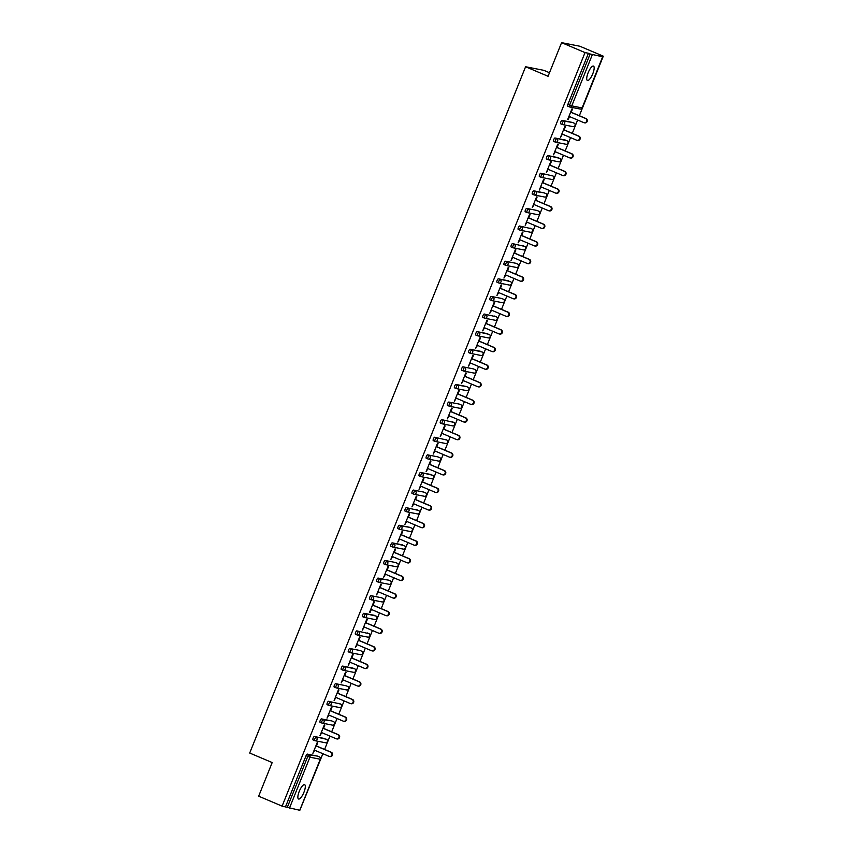 <?xml version="1.0" encoding="UTF-8"?>
<svg xmlns="http://www.w3.org/2000/svg" width="853" height="853" viewBox="0 0 853 853"><rect width="100%" height="100%" fill="white"/><g stroke="black" fill="none" stroke-linecap="round" stroke-linejoin="round"><path stroke-width="1.28" d="M303.924 792.298A7.794 2.335 113 0 0 304.628 784.664A7.794 2.335 113 0 0 299.243 791.381A7.794 2.335 113 0 0 298.539 799.016A7.794 2.335 113 0 0 303.924 792.298M592.782 73.742A7.794 2.335 113 0 0 593.485 66.108A7.794 2.335 113 0 0 588.101 72.825A7.794 2.335 113 0 0 587.397 80.459A7.794 2.335 113 0 0 592.782 73.742M549.492 72.729L543.862 70.341L525.597 66.747L249.705 753.039L272.182 762.561L258.662 796.19L282.098 806.128L585.019 52.587L561.583 42.65L579.859 46.243L603.295 56.181L599.872 55.509L602.73 56.81L582.119 107.862M300.085 809.668L322.882 753.721M324.598 749.435L329.962 736.118M331.678 731.831L337.031 718.514M338.758 714.228L344.111 700.91M345.828 696.634L351.191 683.306M352.907 679.031L358.26 665.703M359.987 661.427L365.34 648.099M367.057 643.823L372.42 630.495M374.136 626.219L379.489 612.902M381.216 608.615L386.569 595.298M388.286 591.012L393.649 577.694M395.365 573.408L400.718 560.09M402.445 555.804L407.798 542.487M409.515 538.2L414.878 524.883M416.595 520.597L421.947 507.279M423.674 502.993L429.027 489.675M430.744 485.4L436.107 472.072M437.824 467.796L443.176 454.468M444.903 450.192L450.256 436.864M451.973 432.588L457.336 419.26M459.053 414.984L464.405 401.667M466.133 397.381L471.485 384.063M473.202 379.777L478.565 366.459M480.282 362.173L485.634 348.856M487.362 344.569L492.714 331.252M494.431 326.966L499.794 313.648M501.511 309.362L506.863 296.044M508.591 291.758L513.943 278.441M515.66 274.165L521.023 260.837M522.74 256.561L528.092 243.233M529.82 238.957L535.172 225.629M536.889 221.353L542.252 208.025M543.969 203.75L549.321 190.422M551.049 186.146L556.401 172.828M558.118 168.542L563.481 155.225M565.198 150.938L570.55 137.621M572.278 133.335L577.63 120.017M579.347 115.731L603.295 56.181M569.399 106.881L567.757 106.177A1.823 0.544 -67 0 1 567.725 106.167A1.823 0.544 -67 0 1 567.885 104.375L569.601 105.1L590.148 53.984L602.73 56.81M567.885 104.375L588.431 53.259L585.019 52.587M590.148 53.984L588.431 53.259M299.744 810.286L282.098 806.128M525.597 66.747L548.063 76.28L561.583 42.65M567.682 119.505L568.183 119.719L567.64 119.612L571.947 108.885L572.502 108.992L571.179 112.265M568.183 119.719L569.463 116.552M285.51 806.799L306.067 755.683A1.823 0.544 -67 0 1 307.293 754.095L317.636 756.131A1.823 0.544 -67 0 1 317.668 756.142A1.823 0.544 -67 0 1 317.7 756.163M314.661 740.585L313.008 739.882A1.823 0.544 -67 0 1 312.976 739.871A1.823 0.544 -67 0 1 313.136 738.08A1.823 0.544 -67 0 1 314.373 736.502L324.705 738.527A1.823 0.544 -67 0 1 324.748 738.538A1.823 0.544 -67 0 1 324.769 738.559M321.442 718.898L323.159 719.623A1.823 0.544 -67 0 0 321.933 721.201A1.823 0.544 113 0 0 321.762 722.992L320.088 722.278A1.823 0.544 -67 0 1 320.046 722.267A1.823 0.544 -67 0 1 320.216 720.476A1.823 0.544 -67 0 1 321.442 718.898L331.785 720.924A1.823 0.544 -67 0 1 331.817 720.934A1.823 0.544 -67 0 1 331.849 720.956M338.865 703.32A1.823 0.544 -67 0 1 338.897 703.33A1.823 0.544 -67 0 1 338.929 703.352L340.603 704.066A1.823 0.544 113 0 0 340.571 704.056L328.522 701.294L340.571 704.056A1.823 1.738 -78.9 0 1 341.499 706.423A1.823 1.738 101.1 0 1 339.537 707.532A1.823 1.823 0 0 0 340.603 704.066A1.823 0.544 113 0 1 340.646 704.088M327.125 704.663L328.842 705.388A1.823 1.823 0 0 0 329.205 705.506A1.823 1.738 101.1 0 0 331.156 704.386A1.823 1.738 -78.9 0 0 330.228 702.019A1.823 0.544 -67 0 0 329.002 703.597A1.823 0.544 113 0 0 328.842 705.388L327.157 704.674A1.823 0.544 -67 0 1 327.125 704.663A1.823 0.544 -67 0 1 327.296 702.872A1.823 0.544 -67 0 1 328.522 701.294M335.89 687.774L334.237 687.07A1.823 0.544 -67 0 1 334.205 687.06A1.823 0.544 -67 0 1 334.365 685.268A1.823 0.544 -67 0 1 335.602 683.69L345.934 685.727A1.823 0.544 -67 0 1 345.977 685.727A1.823 0.544 -67 0 1 345.998 685.748M342.959 670.17L341.317 669.466A1.823 0.544 -67 0 1 341.275 669.456A1.823 0.544 -67 0 1 341.445 667.664A1.823 0.544 -67 0 1 342.671 666.086L353.014 668.123A1.823 0.544 -67 0 1 353.046 668.134A1.823 0.544 -67 0 1 353.078 668.144M350.039 652.566L348.387 651.863A1.823 0.544 -67 0 1 348.355 651.852A1.823 0.544 -67 0 1 348.525 650.071A1.823 0.544 -67 0 1 349.751 648.483L360.094 650.519A1.823 0.544 -67 0 1 360.126 650.53A1.823 0.544 -67 0 1 360.158 650.54M367.163 632.915A1.823 0.544 -67 0 1 367.206 632.926A1.823 0.544 -67 0 1 367.227 632.937L368.912 633.651A1.823 0.544 113 0 0 368.88 633.64L356.821 630.879L368.88 633.64A1.823 1.738 -78.9 0 1 369.807 636.007A1.823 1.738 101.1 0 1 367.846 637.127A1.823 1.823 0 0 0 368.912 633.651A1.823 0.544 113 0 1 368.954 633.672M357.119 634.963L355.466 634.259A1.823 0.544 -67 0 1 355.434 634.259A1.823 0.544 -67 0 1 355.594 632.468A1.823 0.544 -67 0 1 356.821 630.879M364.188 617.359L362.546 616.666A1.823 0.544 -67 0 1 362.504 616.655A1.823 0.544 -67 0 1 362.674 614.864A1.823 0.544 -67 0 1 363.9 613.275L374.243 615.312A1.823 0.544 -67 0 1 374.275 615.322A1.823 0.544 -67 0 1 374.307 615.333M371.268 599.755L369.616 599.062A1.823 0.544 -67 0 1 369.584 599.051A1.823 0.544 -67 0 1 369.754 597.26A1.823 0.544 -67 0 1 370.98 595.671L381.323 597.708A1.823 0.544 -67 0 1 381.355 597.718A1.823 0.544 -67 0 1 381.387 597.729M378.05 578.067L379.766 578.792A1.823 0.544 -67 0 0 378.54 580.381A1.823 0.544 113 0 0 378.369 582.172L376.695 581.458A1.823 0.544 -67 0 1 376.663 581.447A1.823 0.544 -67 0 1 376.823 579.656A1.823 0.544 -67 0 1 378.05 578.067L388.392 580.104A1.823 0.544 -67 0 1 388.435 580.115A1.823 0.544 -67 0 1 388.456 580.136M385.417 564.547L383.775 563.854A1.823 0.544 -67 0 1 383.733 563.844A1.823 0.544 -67 0 1 383.903 562.052A1.823 0.544 -67 0 1 385.129 560.464L395.472 562.5A1.823 0.544 -67 0 1 395.504 562.511A1.823 0.544 -67 0 1 395.536 562.532M392.497 546.944L390.845 546.251A1.823 0.544 -67 0 1 390.813 546.24A1.823 0.544 -67 0 1 390.983 544.449A1.823 0.544 -67 0 1 392.209 542.86L402.552 544.896A1.823 0.544 -67 0 1 402.584 544.907A1.823 0.544 -67 0 1 402.616 544.928M399.279 525.256L400.995 525.992A1.823 0.544 -67 0 0 399.769 527.57A1.823 0.544 113 0 0 399.599 529.361L397.924 528.647A1.823 0.544 -67 0 1 397.893 528.636A1.823 0.544 -67 0 1 398.052 526.845A1.823 0.544 -67 0 1 399.279 525.256L409.621 527.293A1.823 0.544 -67 0 1 409.664 527.303A1.823 0.544 -67 0 1 409.685 527.325M416.701 509.689A1.823 0.544 -67 0 1 416.733 509.699A1.823 0.544 -67 0 1 416.765 509.721L418.45 510.425A1.823 0.544 113 0 0 418.418 510.414L406.359 507.663L418.418 510.414A1.823 1.738 -78.9 0 1 419.335 512.792A1.823 1.738 101.1 0 1 417.384 513.901A1.823 1.823 0 0 0 418.45 510.425A1.823 0.544 113 0 1 418.482 510.446M404.962 511.032L406.678 511.757A1.823 1.823 0 0 0 407.041 511.875A1.823 1.738 101.1 0 0 408.992 510.755A1.823 1.738 -78.9 0 0 408.075 508.388A1.823 0.544 -67 0 0 406.849 509.966A1.823 0.544 113 0 0 406.678 511.757L405.004 511.043A1.823 0.544 -67 0 1 404.962 511.032A1.823 0.544 -67 0 1 405.132 509.241A1.823 0.544 -67 0 1 406.359 507.663M413.726 494.143L412.074 493.439A1.823 0.544 -67 0 1 412.042 493.429A1.823 0.544 -67 0 1 412.212 491.637A1.823 0.544 -67 0 1 413.438 490.059L423.781 492.085A1.823 0.544 -67 0 1 423.813 492.096A1.823 0.544 -67 0 1 423.845 492.117M420.796 476.539L419.154 475.835A1.823 0.544 -67 0 1 419.122 475.825A1.823 0.544 -67 0 1 419.281 474.033A1.823 0.544 -67 0 1 420.508 472.455L430.85 474.492A1.823 0.544 -67 0 1 430.893 474.492A1.823 0.544 -67 0 1 430.914 474.513M427.875 458.935L426.233 458.232A1.823 0.544 -67 0 1 426.191 458.221A1.823 0.544 -67 0 1 426.361 456.43A1.823 0.544 -67 0 1 427.588 454.852L437.93 456.888A1.823 0.544 -67 0 1 437.962 456.899A1.823 0.544 -67 0 1 437.994 456.909M445.01 439.284A1.823 0.544 -67 0 1 445.042 439.295A1.823 0.544 -67 0 1 445.074 439.306L446.748 440.02A1.823 0.544 113 0 0 446.716 440.009L434.667 437.248L446.716 440.009A1.823 1.738 -78.9 0 1 447.644 442.376A1.823 1.738 101.1 0 1 445.682 443.496A1.823 1.823 0 0 0 446.748 440.02A1.823 0.544 113 0 1 446.791 440.041M434.955 441.332L433.303 440.628A1.823 0.544 -67 0 1 433.271 440.617A1.823 0.544 -67 0 1 433.441 438.837A1.823 0.544 -67 0 1 434.667 437.248M452.079 421.681A1.823 0.544 -67 0 1 452.122 421.691A1.823 0.544 -67 0 1 452.143 421.702L453.828 422.416A1.823 0.544 113 0 0 453.796 422.406L441.737 419.644L453.796 422.406A1.823 1.738 -78.9 0 1 454.724 424.773A1.823 1.738 101.1 0 1 452.762 425.892A1.823 1.823 0 0 0 453.828 422.416A1.823 0.544 113 0 1 453.871 422.438M442.025 423.728L440.383 423.024A1.823 0.544 -67 0 1 440.351 423.024A1.823 0.544 -67 0 1 440.511 421.233A1.823 0.544 -67 0 1 441.737 419.644M449.104 406.124L447.462 405.431A1.823 0.544 -67 0 1 447.42 405.42A1.823 0.544 -67 0 1 447.59 403.629A1.823 0.544 -67 0 1 448.817 402.04L459.159 404.077A1.823 0.544 -67 0 1 459.191 404.087A1.823 0.544 -67 0 1 459.223 404.098M455.897 384.436L457.603 385.161A1.823 0.544 -67 0 0 456.376 386.75A1.823 0.544 113 0 0 456.216 388.541L454.532 387.827A1.823 0.544 -67 0 1 454.5 387.816A1.823 0.544 -67 0 1 454.67 386.025A1.823 0.544 -67 0 1 455.897 384.436L466.239 386.473A1.823 0.544 -67 0 1 466.271 386.484A1.823 0.544 -67 0 1 466.303 386.494M463.254 370.916L461.612 370.223A1.823 0.544 -67 0 1 461.58 370.213A1.823 0.544 -67 0 1 461.74 368.421A1.823 0.544 -67 0 1 462.966 366.833L473.308 368.869A1.823 0.544 -67 0 1 473.351 368.88A1.823 0.544 -67 0 1 473.372 368.901M470.334 353.313L468.692 352.62A1.823 0.544 -67 0 1 468.649 352.609A1.823 0.544 -67 0 1 468.819 350.818A1.823 0.544 -67 0 1 470.046 349.229L480.388 351.265A1.823 0.544 -67 0 1 480.42 351.276A1.823 0.544 -67 0 1 480.452 351.297M477.413 335.709L475.761 335.016A1.823 0.544 -67 0 1 475.729 335.005A1.823 0.544 -67 0 1 475.899 333.214A1.823 0.544 -67 0 1 477.126 331.625L487.468 333.662A1.823 0.544 -67 0 1 487.5 333.672A1.823 0.544 -67 0 1 487.532 333.694M494.537 316.058A1.823 0.544 -67 0 1 494.58 316.068A1.823 0.544 -67 0 1 494.601 316.09L496.286 316.794A1.823 0.544 113 0 0 496.254 316.783L484.195 314.021L496.254 316.783A1.823 1.738 -78.9 0 1 497.182 319.161A1.823 1.738 101.1 0 1 495.22 320.27A1.823 1.823 0 0 0 496.286 316.794A1.823 0.544 113 0 1 496.318 316.815M482.809 317.401L484.515 318.126A1.823 1.823 0 0 0 484.877 318.233A1.823 1.738 101.1 0 0 486.839 317.124A1.823 1.738 -78.9 0 0 485.911 314.757A1.823 0.544 -67 0 0 484.685 316.335A1.823 0.544 113 0 0 484.515 318.126L482.841 317.412A1.823 0.544 -67 0 1 482.809 317.401A1.823 0.544 -67 0 1 482.969 315.61A1.823 0.544 -67 0 1 484.195 314.021M491.563 300.512L489.921 299.808A1.823 0.544 -67 0 1 489.878 299.798A1.823 0.544 -67 0 1 490.048 298.006A1.823 0.544 -67 0 1 491.275 296.428L501.617 298.454A1.823 0.544 -67 0 1 501.649 298.465A1.823 0.544 -67 0 1 501.681 298.486M498.642 282.908L496.99 282.204A1.823 0.544 -67 0 1 496.958 282.194A1.823 0.544 -67 0 1 497.128 280.402A1.823 0.544 -67 0 1 498.355 278.824L508.697 280.85A1.823 0.544 -67 0 1 508.729 280.861A1.823 0.544 -67 0 1 508.761 280.882M505.712 265.304L504.07 264.601A1.823 0.544 -67 0 1 504.038 264.59A1.823 0.544 -67 0 1 504.198 262.799A1.823 0.544 -67 0 1 505.424 261.221L515.766 263.257A1.823 0.544 -67 0 1 515.798 263.257A1.823 0.544 -67 0 1 515.83 263.278M522.846 245.653A1.823 0.544 -67 0 1 522.878 245.664A1.823 0.544 -67 0 1 522.91 245.675L524.595 246.389A1.823 0.544 113 0 0 524.563 246.378L512.504 243.617L524.563 246.378A1.823 1.738 -78.9 0 1 525.48 248.745A1.823 1.738 101.1 0 1 523.529 249.865A1.823 1.823 0 0 0 524.595 246.389A1.823 0.544 113 0 1 524.627 246.41M511.107 246.986L512.824 247.711A1.823 1.823 0 0 0 513.186 247.828A1.823 1.738 101.1 0 0 515.137 246.709A1.823 1.738 -78.9 0 0 514.22 244.342A1.823 0.544 -67 0 0 512.984 245.931A1.823 0.544 113 0 0 512.824 247.711L511.139 246.997A1.823 0.544 -67 0 1 511.107 246.986A1.823 0.544 -67 0 1 511.278 245.195A1.823 0.544 -67 0 1 512.504 243.617M529.926 228.05A1.823 0.544 -67 0 1 529.958 228.06A1.823 0.544 -67 0 1 529.99 228.071L531.664 228.785A1.823 0.544 113 0 0 531.632 228.775L519.584 226.013L531.632 228.775A1.823 1.738 -78.9 0 1 532.56 231.142A1.823 1.738 101.1 0 1 530.598 232.261A1.823 1.823 0 0 0 531.664 228.785A1.823 0.544 113 0 1 531.707 228.807M519.872 230.097L518.219 229.393A1.823 0.544 -67 0 1 518.187 229.382A1.823 0.544 -67 0 1 518.357 227.602A1.823 0.544 -67 0 1 519.584 226.013M526.941 212.493L525.299 211.789A1.823 0.544 -67 0 1 525.267 211.789A1.823 0.544 -67 0 1 525.427 209.998A1.823 0.544 -67 0 1 526.653 208.409L536.995 210.446A1.823 0.544 -67 0 1 537.027 210.456A1.823 0.544 -67 0 1 537.059 210.467M533.733 190.805L535.449 191.53A1.823 0.544 -67 0 0 534.213 193.119A1.823 0.544 113 0 0 534.053 194.91L532.368 194.196A1.823 0.544 -67 0 1 532.336 194.185A1.823 0.544 -67 0 1 532.507 192.394A1.823 0.544 -67 0 1 533.733 190.805L544.075 192.842A1.823 0.544 -67 0 1 544.107 192.853A1.823 0.544 -67 0 1 544.139 192.863M551.155 175.238A1.823 0.544 -67 0 1 551.187 175.249A1.823 0.544 -67 0 1 551.219 175.26L552.893 175.974A1.823 0.544 113 0 0 552.861 175.963L540.813 173.202L552.861 175.963A1.823 1.738 -78.9 0 1 553.789 178.341A1.823 1.738 101.1 0 1 551.827 179.45A1.823 1.823 0 0 0 552.893 175.974A1.823 0.544 113 0 1 552.936 175.995M541.101 177.285L539.448 176.592A1.823 0.544 -67 0 1 539.416 176.582A1.823 0.544 -67 0 1 539.586 174.79A1.823 0.544 -67 0 1 540.813 173.202M548.17 159.682L546.528 158.989A1.823 0.544 -67 0 1 546.496 158.978A1.823 0.544 -67 0 1 546.656 157.187A1.823 0.544 -67 0 1 547.882 155.598L558.225 157.634A1.823 0.544 -67 0 1 558.257 157.645A1.823 0.544 -67 0 1 558.288 157.666M555.25 142.078L553.597 141.385A1.823 0.544 -67 0 1 553.565 141.374A1.823 0.544 -67 0 1 553.736 139.583A1.823 0.544 -67 0 1 554.962 137.994L565.304 140.031A1.823 0.544 -67 0 1 565.336 140.041A1.823 0.544 -67 0 1 565.368 140.063M562.042 120.39L563.748 121.115A1.823 0.544 -67 0 0 562.522 122.704A1.823 0.544 113 0 0 562.362 124.495L560.677 123.781A1.823 0.544 -67 0 1 560.645 123.77A1.823 0.544 -67 0 1 560.816 121.979A1.823 0.544 -67 0 1 562.042 120.39L572.384 122.427A1.823 0.544 -67 0 1 572.416 122.437A1.823 0.544 -67 0 1 572.448 122.459M564.11 129.869L565.422 126.596L564.867 126.489L560.56 137.216L562.383 134.156M557.03 147.473L558.342 144.2L557.798 144.093L553.49 154.819L555.303 151.759M549.95 165.077L551.273 161.803L550.718 161.697L546.41 172.413L548.234 169.363M542.881 182.681L544.193 179.407L543.638 179.301L539.331 190.016L541.154 186.967M535.801 200.284L537.113 197.011L536.569 196.904L532.261 207.62L534.074 204.56M528.721 217.888L530.044 214.615L529.489 214.508L525.181 225.224L527.005 222.164M521.652 235.492L522.964 232.219L522.409 232.112L518.102 242.828L519.925 239.768M514.572 253.096L515.884 249.822L515.34 249.716L511.032 260.432L512.845 257.371M507.492 270.7L508.814 267.426L508.26 267.32L503.952 278.035L505.776 274.975M500.423 288.303L501.735 285.03L501.18 284.913L496.872 295.639L498.696 292.579M493.343 305.896L494.655 302.634L494.111 302.516L489.803 313.243L491.616 310.183M486.263 323.5L487.585 320.227L487.031 320.12L482.723 330.847L484.547 327.787M479.194 341.104L480.506 337.831L479.951 337.724L475.643 348.45L477.467 345.39M472.114 358.708L473.426 355.434L472.882 355.328L468.574 366.054L470.387 362.994M465.034 376.312L466.356 373.038L465.802 372.932L461.494 383.647L463.318 380.598M457.965 393.915L459.277 390.642L458.733 390.535L454.414 401.251L456.238 398.202M450.885 411.519L452.197 408.246L451.653 408.139L447.345 418.855L449.158 415.795M443.805 429.123L445.127 425.85L444.573 425.743L440.265 436.459L442.089 433.399M436.736 446.727L438.047 443.453L437.504 443.347L433.185 454.063L435.009 451.002M429.656 464.331L430.968 461.057L430.424 460.951L426.116 471.666L427.929 468.606M422.576 481.934L423.898 478.661L423.344 478.554L419.036 489.27L420.86 486.21M415.507 499.538L416.818 496.265L416.275 496.158L411.956 506.874L413.78 503.814M408.427 517.131L409.739 513.869L409.195 513.751L404.887 524.478L406.7 521.418M401.347 534.735L402.669 531.462L402.115 531.355L397.807 542.081L399.63 539.021M394.278 552.339L395.589 549.065L395.046 548.959L390.727 559.685L392.551 556.625M387.198 569.943L388.51 566.669L387.966 566.563L383.658 577.289L385.471 574.229M380.118 587.546L381.44 584.273L380.886 584.166L376.578 594.882L378.401 591.833M373.049 605.15L374.36 601.877L373.817 601.77L369.498 612.486L370.053 612.603L371.322 609.437M365.969 622.754L367.28 619.481L366.737 619.374L362.429 630.09L364.242 627.04M358.889 640.358L360.211 637.084L359.657 636.978L355.349 647.694L357.172 644.633M351.82 657.962L353.131 654.688L352.588 654.582L348.269 665.297L350.093 662.237M344.74 675.565L346.051 672.292L345.508 672.185L341.2 682.901L343.013 679.841M337.66 693.169L338.982 689.896L338.428 689.789L334.12 700.505L335.943 697.445M330.591 710.773L331.902 707.5L331.359 707.393L327.04 718.109L328.863 715.049M323.511 728.366L324.822 725.103L324.279 724.986L319.971 735.712L321.784 732.652M316.431 745.97L317.753 742.696L317.199 742.59L312.891 753.316L314.714 750.256M568.951 116.339L583.772 122.619A2.25 2.143 -78.9 0 0 586.672 121.169A2.25 2.143 -78.9 0 0 585.457 118.45L570.636 112.159M585.457 118.45L586 118.556A2.25 2.143 101.1 0 1 584.731 122.853L584.177 122.747M586 118.556L570.678 112.052M561.882 133.942L576.703 140.223A2.25 2.143 -78.9 0 0 579.592 138.762A2.25 2.143 -78.9 0 0 578.377 136.053L563.556 129.763M578.377 136.053L578.92 136.16A2.25 2.143 101.1 0 1 577.652 140.457L577.108 140.35M578.92 136.16L563.598 129.656M554.802 151.546L569.623 157.826A2.25 2.143 -78.9 0 0 572.512 156.366A2.25 2.143 -78.9 0 0 571.297 153.647L556.476 147.366M571.297 153.647L571.851 153.764A2.25 2.143 101.1 0 1 570.572 158.061L570.028 157.954M571.851 153.764L556.519 147.26M547.722 169.15L562.543 175.43A2.25 2.143 -78.9 0 0 565.443 173.969A2.25 2.143 -78.9 0 0 564.228 171.25L549.407 164.97M564.228 171.25L564.771 171.368A2.25 2.143 101.1 0 1 563.502 175.665L562.948 175.558M564.771 171.368L549.449 164.864M540.653 186.743L555.474 193.034A2.25 2.143 -78.9 0 0 558.363 191.573A2.25 2.143 -78.9 0 0 557.148 188.854L542.327 182.574M557.148 188.854L557.691 188.961A2.25 2.143 101.1 0 1 556.423 193.268L555.879 193.162M557.691 188.961L542.369 182.467M533.573 204.347L548.394 210.638A2.25 2.143 -78.9 0 0 551.283 209.177A2.25 2.143 -78.9 0 0 550.068 206.458L535.247 200.178M550.068 206.458L550.622 206.565A2.25 2.143 101.1 0 1 549.343 210.872L548.799 210.755M550.622 206.565L535.289 200.071M526.493 221.951L541.314 228.241A2.25 2.143 -78.9 0 0 544.214 226.781A2.25 2.143 -78.9 0 0 542.998 224.062L528.178 217.782M542.998 224.062L543.542 224.168A2.25 2.143 101.1 0 1 542.273 228.465L541.719 228.359M543.542 224.168L528.22 217.675M519.424 239.554L534.245 245.845A2.25 2.143 -78.9 0 0 537.134 244.384A2.25 2.143 -78.9 0 0 535.919 241.666L521.098 235.385M535.919 241.666L536.462 241.772A2.25 2.143 101.1 0 1 535.194 246.069L534.65 245.963M536.462 241.772L521.14 235.279M512.344 257.158L527.165 263.449A2.25 2.143 -78.9 0 0 530.054 261.988A2.25 2.143 -78.9 0 0 528.839 259.269L514.018 252.989M528.839 259.269L529.393 259.376A2.25 2.143 101.1 0 1 528.114 263.673L527.57 263.566M529.393 259.376L514.06 252.883M505.264 274.762L520.085 281.042A2.25 2.143 -78.9 0 0 522.985 279.592A2.25 2.143 -78.9 0 0 521.769 276.873L506.949 270.582M521.769 276.873L522.313 276.98A2.25 2.143 101.1 0 1 521.044 281.277L520.49 281.17M522.313 276.98L506.991 270.476M498.195 292.366L513.016 298.646A2.25 2.143 -78.9 0 0 515.905 297.196A2.25 2.143 -78.9 0 0 514.69 294.477L499.869 288.186M514.69 294.477L515.233 294.584A2.25 2.143 101.1 0 1 513.964 298.881L513.421 298.774M515.233 294.584L499.911 288.079M491.115 309.97L505.936 316.25A2.25 2.143 -78.9 0 0 508.825 314.8A2.25 2.143 -78.9 0 0 507.61 312.081L492.789 305.79M507.61 312.081L508.164 312.187A2.25 2.143 101.1 0 1 506.885 316.484L506.341 316.378M508.164 312.187L492.831 305.683M484.035 327.573L498.856 333.854A2.25 2.143 -78.9 0 0 501.756 332.403A2.25 2.143 -78.9 0 0 500.54 329.684L485.72 323.394M500.54 329.684L501.084 329.791A2.25 2.143 101.1 0 1 499.815 334.088L499.261 333.981M501.084 329.791L485.762 323.287M476.966 345.177L491.786 351.457A2.25 2.143 -78.9 0 0 494.676 349.997A2.25 2.143 -78.9 0 0 493.46 347.288L478.64 340.997M493.46 347.288L494.004 347.395A2.25 2.143 101.1 0 1 492.735 351.692L492.192 351.585M494.004 347.395L478.682 340.891M469.886 362.781L484.707 369.061A2.25 2.143 -78.9 0 0 487.596 367.6A2.25 2.143 -78.9 0 0 486.381 364.892L471.56 358.601M486.381 364.892L486.935 364.999A2.25 2.143 101.1 0 1 485.656 369.296L485.112 369.189M486.935 364.999L471.602 358.495M462.806 380.385L477.627 386.665A2.25 2.143 -78.9 0 0 480.527 385.204A2.25 2.143 -78.9 0 0 479.311 382.485L464.49 376.205M479.311 382.485L479.855 382.602A2.25 2.143 101.1 0 1 478.586 386.899L478.032 386.793M479.855 382.602L464.533 376.098M455.737 397.978L470.557 404.269A2.25 2.143 -78.9 0 0 473.447 402.808A2.25 2.143 -78.9 0 0 472.231 400.089L457.411 393.809M472.231 400.089L472.775 400.196A2.25 2.143 101.1 0 1 471.506 404.503L470.963 404.397M472.775 400.196L457.453 393.702M448.657 415.582L463.478 421.872A2.25 2.143 -78.9 0 0 466.367 420.412A2.25 2.143 -78.9 0 0 465.152 417.693L450.331 411.413M465.152 417.693L465.706 417.799A2.25 2.143 101.1 0 1 464.427 422.107L463.883 421.99M465.706 417.799L450.373 411.306M441.577 433.185L456.398 439.476A2.25 2.143 -78.9 0 0 459.298 438.015A2.25 2.143 -78.9 0 0 458.082 435.297L443.261 429.016M458.082 435.297L458.626 435.403A2.25 2.143 101.1 0 1 457.357 439.7L456.803 439.594M458.626 435.403L443.304 428.91M434.508 450.789L449.328 457.08A2.25 2.143 -78.9 0 0 452.218 455.619A2.25 2.143 -78.9 0 0 451.002 452.9L436.182 446.62M451.002 452.9L451.557 453.007A2.25 2.143 101.1 0 1 450.277 457.304L449.734 457.197M451.557 453.007L436.224 446.514M427.428 468.393L442.249 474.684A2.25 2.143 -78.9 0 0 445.138 473.223A2.25 2.143 -78.9 0 0 443.923 470.504L429.102 464.224M443.923 470.504L444.477 470.611A2.25 2.143 101.1 0 1 443.197 474.908L442.654 474.801M444.477 470.611L429.144 464.117M420.348 485.997L435.169 492.288A2.25 2.143 -78.9 0 0 438.069 490.827A2.25 2.143 -78.9 0 0 436.853 488.108L422.032 481.817M436.853 488.108L437.397 488.215A2.25 2.143 101.1 0 1 436.128 492.512L435.574 492.405M437.397 488.215L422.075 481.721M413.279 503.601L428.099 509.881A2.25 2.143 -78.9 0 0 430.989 508.431A2.25 2.143 -78.9 0 0 429.773 505.712L414.953 499.421M429.773 505.712L430.328 505.818A2.25 2.143 101.1 0 1 429.048 510.115L428.505 510.009M430.328 505.818L414.995 499.314M406.199 521.204L421.019 527.485A2.25 2.143 -78.9 0 0 423.909 526.034A2.25 2.143 -78.9 0 0 422.693 523.315L407.873 517.025M422.693 523.315L423.248 523.422A2.25 2.143 101.1 0 1 421.968 527.719L421.425 527.612M423.248 523.422L407.915 516.918M399.119 538.808L413.94 545.088A2.25 2.143 -78.9 0 0 416.84 543.638A2.25 2.143 -78.9 0 0 415.624 540.919L400.803 534.628M415.624 540.919L416.168 541.026A2.25 2.143 101.1 0 1 414.899 545.323L414.345 545.216M416.168 541.026L400.846 534.522M392.049 556.412L406.87 562.692A2.25 2.143 -78.9 0 0 409.76 561.231A2.25 2.143 -78.9 0 0 408.544 558.523L393.723 552.232M408.544 558.523L409.099 558.63A2.25 2.143 101.1 0 1 407.819 562.927L407.276 562.82M409.099 558.63L393.766 552.126M384.97 574.016L399.79 580.296A2.25 2.143 -78.9 0 0 402.68 578.835A2.25 2.143 -78.9 0 0 401.464 576.127L386.644 569.836M401.464 576.127L402.019 576.233A2.25 2.143 101.1 0 1 400.739 580.53L400.196 580.424M402.019 576.233L386.686 569.729M377.89 591.619L392.711 597.9A2.25 2.143 -78.9 0 0 395.611 596.439A2.25 2.143 -78.9 0 0 394.395 593.72L379.574 587.44M394.395 593.72L394.939 593.837A2.25 2.143 101.1 0 1 393.67 598.134L393.116 598.028M394.939 593.837L379.617 587.333M370.82 609.213L385.641 615.503A2.25 2.143 -78.9 0 0 388.531 614.043A2.25 2.143 -78.9 0 0 387.315 611.324L372.494 605.044M387.315 611.324L387.87 611.43A2.25 2.143 101.1 0 1 386.59 615.738L386.046 615.631M387.87 611.43L372.537 604.937M363.741 626.816L378.561 633.107A2.25 2.143 -78.9 0 0 381.451 631.646A2.25 2.143 -78.9 0 0 380.235 628.928L365.415 622.647M380.235 628.928L380.79 629.034A2.25 2.143 101.1 0 1 379.51 633.342L378.967 633.225M380.79 629.034L365.457 622.541M356.661 644.42L371.481 650.711A2.25 2.143 -78.9 0 0 374.382 649.25A2.25 2.143 -78.9 0 0 373.166 646.531L358.345 640.251M373.166 646.531L373.71 646.638A2.25 2.143 101.1 0 1 372.441 650.946L371.887 650.828M373.71 646.638L358.388 640.145M349.591 662.024L364.412 668.315A2.25 2.143 -78.9 0 0 367.302 666.854A2.25 2.143 -78.9 0 0 366.086 664.135L351.265 657.855M366.086 664.135L366.641 664.242A2.25 2.143 101.1 0 1 365.361 668.539L364.817 668.432M366.641 664.242L351.308 657.748M342.511 679.628L357.332 685.919A2.25 2.143 -78.9 0 0 360.222 684.458A2.25 2.143 -78.9 0 0 359.006 681.739L344.185 675.459M359.006 681.739L359.561 681.846A2.25 2.143 101.1 0 1 358.281 686.143L357.738 686.036M359.561 681.846L344.239 675.352M335.432 697.232L350.252 703.522A2.25 2.143 -78.9 0 0 353.153 702.062A2.25 2.143 -78.9 0 0 351.937 699.343L337.116 693.062M351.937 699.343L352.481 699.449A2.25 2.143 101.1 0 1 351.212 703.746L350.658 703.64M352.481 699.449L337.159 692.956M328.362 714.835L343.183 721.116A2.25 2.143 -78.9 0 0 346.073 719.665A2.25 2.143 -78.9 0 0 344.857 716.946L330.036 710.656M344.857 716.946L345.412 717.053A2.25 2.143 101.1 0 1 344.132 721.35L343.588 721.243M345.412 717.053L330.079 710.549M321.282 732.439L336.103 738.719A2.25 2.143 -78.9 0 0 338.993 737.269A2.25 2.143 -78.9 0 0 337.777 734.55L322.956 728.259M337.777 734.55L338.332 734.657A2.25 2.143 101.1 0 1 337.052 738.954L336.509 738.847M338.332 734.657L323.01 728.153M314.203 750.043L329.023 756.323A2.25 2.143 -78.9 0 0 331.924 754.873A2.25 2.143 -78.9 0 0 330.708 752.154L315.887 745.863M330.708 752.154L331.252 752.261A2.25 2.143 101.1 0 1 329.983 756.558L329.429 756.451M331.252 752.261L315.93 745.757M592.302 54.773L571.755 105.889L582.098 107.926L602.644 56.81M567.725 106.167L569.431 106.892A1.823 0.544 113 0 1 569.601 105.1L571.755 105.889A1.823 1.738 101.1 0 1 569.463 106.902A1.823 0.544 113 0 1 569.431 106.892A1.823 1.823 0 0 0 569.793 106.998L580.136 109.035A1.823 1.823 0 0 0 582.183 107.926L582.098 107.926A1.823 1.738 101.1 0 1 580.136 109.035M299.723 810.35L320.27 759.234L309.927 757.197L289.38 808.313M287.226 807.524L307.773 756.408L306.067 755.683M307.293 754.095L308.999 754.83A1.823 1.738 -78.9 0 1 309.927 757.197L307.773 756.408A1.823 0.544 -67 0 1 308.999 754.83L317.636 756.131M320.291 759.17L320.27 759.234A1.823 1.738 -78.9 0 0 319.342 756.856A1.823 0.544 113 0 1 319.374 756.867A1.823 0.544 113 0 0 319.374 756.867L317.668 756.142M560.645 123.77L562.362 124.495A1.823 1.823 0 0 0 562.713 124.602A1.823 1.738 101.1 0 0 564.675 123.493A1.823 1.738 -78.9 0 0 563.748 121.115L572.384 122.427M574.165 123.184A1.823 0.544 113 0 0 574.122 123.163A1.823 0.544 113 0 0 574.09 123.152A1.823 1.738 -78.9 0 1 575.018 125.53A1.823 1.738 101.1 0 1 573.056 126.639A1.823 1.823 0 0 0 574.122 123.163L572.416 122.437M554.962 137.994L567.053 140.766A1.823 0.544 113 0 0 567.021 140.756A1.823 0.544 113 0 1 567.085 140.788M547.882 155.598L559.973 158.37A1.823 0.544 113 0 0 559.973 158.37A1.823 0.544 113 0 0 559.941 158.359A1.823 1.738 -78.9 0 1 560.869 160.737A1.823 1.738 101.1 0 1 558.907 161.846A1.823 1.823 0 0 0 559.973 158.37M532.336 194.185L534.053 194.91A1.823 1.823 0 0 0 534.415 195.017A1.823 1.738 101.1 0 0 536.366 193.908A1.823 1.738 -78.9 0 0 535.449 191.53L544.075 192.842M526.653 208.409L536.995 210.446M505.424 261.221L515.766 263.257M498.355 278.824L510.435 281.586A1.823 0.544 113 0 0 510.403 281.586A1.823 0.544 113 0 1 510.478 281.607M491.275 296.428L501.617 298.454M477.126 331.625L489.206 334.397A1.823 0.544 113 0 0 489.174 334.387A1.823 0.544 113 0 1 489.249 334.419M470.046 349.229L482.137 352.001A1.823 0.544 113 0 0 482.137 352.001A1.823 0.544 113 0 0 482.105 351.99A1.823 1.738 -78.9 0 1 483.022 354.368A1.823 1.738 101.1 0 1 481.071 355.477A1.823 1.823 0 0 0 482.137 352.001M462.966 366.833L473.308 368.869M454.5 387.816L456.216 388.541A1.823 1.823 0 0 0 456.568 388.648A1.823 1.738 101.1 0 0 458.53 387.539A1.823 1.738 -78.9 0 0 457.603 385.161L466.239 386.473M448.817 402.04L459.159 404.077M427.588 454.852L437.93 456.888M420.508 472.455L432.599 475.228A1.823 0.544 113 0 0 432.567 475.217A1.823 0.544 113 0 1 432.642 475.249M413.438 490.059L423.781 492.085M397.893 528.636L399.599 529.361A1.823 1.823 0 0 0 399.961 529.478A1.823 1.738 101.1 0 0 401.923 528.359A1.823 1.738 -78.9 0 0 400.995 525.992L409.621 527.293M392.209 542.86L404.29 545.632A1.823 0.544 113 0 0 404.258 545.621A1.823 1.738 -78.9 0 1 405.186 547.999A1.823 1.738 101.1 0 1 403.224 549.108A1.823 1.823 0 0 0 404.29 545.632A1.823 0.544 113 0 1 404.333 545.653M385.129 560.464L395.472 562.5M376.663 581.447L378.369 582.172A1.823 1.823 0 0 0 378.732 582.279A1.823 1.738 101.1 0 0 380.694 581.17A1.823 1.738 -78.9 0 0 379.766 578.792L388.392 580.104M370.98 595.671L381.323 597.708M363.9 613.275L375.992 616.047A1.823 0.544 113 0 0 375.96 616.037A1.823 1.738 -78.9 0 1 376.877 618.414A1.823 1.738 101.1 0 1 374.925 619.523A1.823 1.823 0 0 0 375.992 616.047A1.823 0.544 113 0 1 376.024 616.069M349.751 648.483L360.094 650.519M342.671 666.086L354.763 668.859A1.823 0.544 113 0 0 354.731 668.848A1.823 0.544 113 0 1 354.795 668.88M335.602 683.69L345.934 685.727M320.046 722.267L321.762 722.992A1.823 1.823 0 0 0 322.125 723.109A1.823 1.738 101.1 0 0 324.076 721.99A1.823 1.738 -78.9 0 0 323.159 719.623L331.785 720.924M314.373 736.502L326.454 739.263A1.823 0.544 113 0 0 326.422 739.252A1.823 1.738 -78.9 0 1 327.349 741.63A1.823 1.738 101.1 0 1 325.388 742.739A1.823 1.823 0 0 0 326.454 739.263A1.823 0.544 113 0 1 326.496 739.284M562.362 124.495A1.823 0.544 113 0 0 562.394 124.506A1.823 1.738 101.1 0 0 562.713 124.602L573.056 126.639M567.938 143.133A1.823 1.738 -78.9 0 0 567.021 140.756A1.823 1.823 0 0 1 565.987 144.242A1.823 1.738 101.1 0 0 567.938 143.133M553.565 141.374L555.282 142.099A1.823 1.823 0 0 0 555.644 142.206A1.823 1.738 101.1 0 0 557.595 141.097A1.823 1.738 -78.9 0 0 556.678 138.719A1.823 0.544 -67 0 0 555.442 140.308A1.823 0.544 113 0 0 555.282 142.099A1.823 0.544 113 0 0 555.314 142.11A1.823 1.738 101.1 0 0 555.644 142.206L565.987 144.242M558.907 161.846L548.564 159.81A1.823 1.738 101.1 0 0 550.526 158.701A1.823 1.738 -78.9 0 0 549.599 156.323A1.823 0.544 -67 0 0 548.372 157.912A1.823 0.544 113 0 0 548.202 159.703A1.823 0.544 113 0 0 548.234 159.714A1.823 1.823 0 0 0 548.564 159.81A1.823 1.738 101.1 0 1 548.234 159.714L546.496 158.978M539.416 176.582L541.133 177.307A1.823 1.823 0 0 0 541.484 177.413A1.823 1.738 101.1 0 0 543.446 176.304A1.823 1.738 -78.9 0 0 542.519 173.927A1.823 0.544 -67 0 0 541.292 175.515A1.823 0.544 113 0 0 541.133 177.307A1.823 0.544 113 0 0 541.165 177.317A1.823 1.738 101.1 0 0 541.484 177.413L551.827 179.45M545.856 193.599A1.823 0.544 113 0 0 545.824 193.578A1.823 0.544 113 0 0 545.792 193.567A1.823 1.738 -78.9 0 1 546.709 195.945A1.823 1.738 101.1 0 1 544.758 197.054A1.823 1.823 0 0 0 545.824 193.578L544.107 192.853M534.053 194.91A1.823 0.544 113 0 0 534.085 194.921A1.823 1.738 101.1 0 0 534.415 195.017L544.758 197.054M538.776 211.203A1.823 0.544 113 0 0 538.744 211.181A1.823 0.544 113 0 0 538.712 211.171A1.823 1.738 -78.9 0 1 539.64 213.538A1.823 1.738 101.1 0 1 537.678 214.657A1.823 1.823 0 0 0 538.744 211.181L537.027 210.456M537.678 214.657L527.335 212.621A1.823 1.738 101.1 0 0 529.297 211.512A1.823 1.738 -78.9 0 0 528.37 209.134A1.823 0.544 -67 0 0 527.143 210.723A1.823 0.544 113 0 0 526.973 212.514A1.823 0.544 113 0 0 527.005 212.525A1.823 1.823 0 0 0 527.335 212.621A1.823 1.738 101.1 0 1 527.005 212.525L525.267 211.789M518.187 229.382L519.904 230.118A1.823 1.823 0 0 0 520.255 230.225A1.823 1.738 101.1 0 0 522.217 229.116A1.823 1.738 -78.9 0 0 521.29 226.738A1.823 0.544 -67 0 0 520.063 228.327A1.823 0.544 113 0 0 519.904 230.118A1.823 0.544 113 0 0 519.935 230.118A1.823 1.738 101.1 0 0 520.255 230.225L530.598 232.261M512.824 247.711A1.823 0.544 113 0 0 512.856 247.722A1.823 1.738 101.1 0 0 513.186 247.828L523.529 249.865M517.547 264.014A1.823 0.544 113 0 0 517.515 263.993A1.823 0.544 113 0 0 517.483 263.982A1.823 1.738 -78.9 0 1 518.411 266.349A1.823 1.738 101.1 0 1 516.449 267.469A1.823 1.823 0 0 0 517.515 263.993L515.798 263.257M504.038 264.59L505.744 265.315A1.823 1.823 0 0 0 506.106 265.432A1.823 1.738 101.1 0 0 508.068 264.313A1.823 1.738 -78.9 0 0 507.14 261.946A1.823 0.544 -67 0 0 505.914 263.524A1.823 0.544 113 0 0 505.744 265.315A1.823 0.544 113 0 0 505.776 265.326A1.823 1.738 101.1 0 0 506.106 265.432L516.449 267.469M511.331 283.953A1.823 1.738 -78.9 0 0 510.403 281.586A1.823 1.823 0 0 1 509.369 285.062A1.823 1.738 101.1 0 0 511.331 283.953M509.369 285.062L499.026 283.036A1.823 1.738 101.1 0 0 500.988 281.916A1.823 1.738 -78.9 0 0 500.061 279.549A1.823 0.544 -67 0 0 498.834 281.127A1.823 0.544 113 0 0 498.674 282.919A1.823 0.544 113 0 0 498.706 282.929A1.823 1.823 0 0 0 499.026 283.036A1.823 1.738 101.1 0 1 498.706 282.929L496.958 282.194M503.398 299.211A1.823 0.544 113 0 0 503.366 299.19A1.823 0.544 113 0 0 503.334 299.179A1.823 1.738 -78.9 0 1 504.251 301.557A1.823 1.738 101.1 0 1 502.3 302.666A1.823 1.823 0 0 0 503.366 299.19L501.649 298.465M489.878 299.798L491.595 300.523A1.823 1.823 0 0 0 491.957 300.64A1.823 1.738 101.1 0 0 493.908 299.52A1.823 1.738 -78.9 0 0 492.991 297.153A1.823 0.544 -67 0 0 491.754 298.731A1.823 0.544 113 0 0 491.595 300.523A1.823 0.544 113 0 0 491.627 300.533A1.823 1.738 101.1 0 0 491.957 300.64L502.3 302.666M484.515 318.126A1.823 0.544 113 0 0 484.547 318.137A1.823 1.738 101.1 0 0 484.877 318.233L495.22 320.27M490.102 336.764A1.823 1.738 -78.9 0 0 489.174 334.387A1.823 1.823 0 0 1 488.14 337.873A1.823 1.738 101.1 0 0 490.102 336.764M475.729 335.005L477.445 335.73A1.823 1.823 0 0 0 477.797 335.837A1.823 1.738 101.1 0 0 479.759 334.728A1.823 1.738 -78.9 0 0 478.832 332.35A1.823 0.544 -67 0 0 477.605 333.939A1.823 0.544 113 0 0 477.445 335.73A1.823 0.544 113 0 0 477.477 335.741A1.823 1.738 101.1 0 0 477.797 335.837L488.14 337.873M481.071 355.477L470.728 353.441A1.823 1.738 101.1 0 0 472.679 352.332A1.823 1.738 -78.9 0 0 471.762 349.954A1.823 0.544 -67 0 0 470.525 351.543A1.823 0.544 113 0 0 470.366 353.334A1.823 0.544 113 0 0 470.398 353.345A1.823 1.823 0 0 0 470.728 353.441A1.823 1.738 101.1 0 1 470.398 353.345L468.649 352.609M475.1 369.626A1.823 0.544 113 0 0 475.057 369.605A1.823 0.544 113 0 0 475.025 369.594A1.823 1.738 -78.9 0 1 475.953 371.972A1.823 1.738 101.1 0 1 473.991 373.081A1.823 1.823 0 0 0 475.057 369.605L473.351 368.88M461.58 370.213L463.286 370.938A1.823 1.823 0 0 0 463.648 371.044A1.823 1.738 101.1 0 0 465.61 369.935A1.823 1.738 -78.9 0 0 464.682 367.558A1.823 0.544 -67 0 0 463.456 369.146A1.823 0.544 113 0 0 463.286 370.938A1.823 0.544 113 0 0 463.318 370.948A1.823 1.738 101.1 0 0 463.648 371.044L473.991 373.081M468.02 387.23A1.823 0.544 113 0 0 467.977 387.209A1.823 0.544 113 0 0 467.945 387.198A1.823 1.738 -78.9 0 1 468.873 389.576A1.823 1.738 101.1 0 1 466.911 390.685A1.823 1.823 0 0 0 467.977 387.209L466.271 386.484M456.216 388.541A1.823 0.544 113 0 0 456.248 388.552A1.823 1.738 101.1 0 0 456.568 388.648L466.911 390.685M460.94 404.834A1.823 0.544 113 0 0 460.908 404.812A1.823 0.544 113 0 0 460.876 404.802A1.823 1.738 -78.9 0 1 461.793 407.18A1.823 1.738 101.1 0 1 459.842 408.288A1.823 1.823 0 0 0 460.908 404.812L459.191 404.087M459.842 408.288L449.499 406.252A1.823 1.738 101.1 0 0 451.45 405.143A1.823 1.738 -78.9 0 0 450.533 402.765A1.823 0.544 -67 0 0 449.296 404.354A1.823 0.544 113 0 0 449.136 406.145A1.823 0.544 113 0 0 449.168 406.156A1.823 1.823 0 0 0 449.499 406.252A1.823 1.738 101.1 0 1 449.168 406.156L447.42 405.42M440.351 423.024L442.057 423.749A1.823 1.823 0 0 0 442.419 423.856A1.823 1.738 101.1 0 0 444.381 422.747A1.823 1.738 -78.9 0 0 443.453 420.369A1.823 0.544 -67 0 0 442.227 421.958A1.823 0.544 113 0 0 442.057 423.749A1.823 0.544 113 0 0 442.089 423.76A1.823 1.738 101.1 0 0 442.419 423.856L452.762 425.892M433.271 440.617L434.987 441.353A1.823 1.823 0 0 0 435.339 441.459A1.823 1.738 101.1 0 0 437.301 440.351A1.823 1.738 -78.9 0 0 436.373 437.973A1.823 0.544 -67 0 0 435.147 439.562A1.823 0.544 113 0 0 434.987 441.353A1.823 0.544 113 0 0 435.019 441.353A1.823 1.738 101.1 0 0 435.339 441.459L445.682 443.496M439.711 457.645A1.823 0.544 113 0 0 439.679 457.624A1.823 0.544 113 0 0 439.647 457.613A1.823 1.738 -78.9 0 1 440.564 459.98A1.823 1.738 101.1 0 1 438.613 461.1A1.823 1.823 0 0 0 439.679 457.624L437.962 456.899M426.191 458.221L427.907 458.946A1.823 1.823 0 0 0 428.27 459.063A1.823 1.738 101.1 0 0 430.221 457.954A1.823 1.738 -78.9 0 0 429.304 455.577A1.823 0.544 -67 0 0 428.067 457.165A1.823 0.544 113 0 0 427.907 458.946A1.823 0.544 113 0 0 427.939 458.957A1.823 1.738 101.1 0 0 428.27 459.063L438.613 461.1M433.495 477.584A1.823 1.738 -78.9 0 0 432.567 475.217A1.823 1.823 0 0 1 431.533 478.704A1.823 1.738 101.1 0 0 433.495 477.584M431.533 478.704L421.19 476.667A1.823 1.738 101.1 0 0 423.152 475.547A1.823 1.738 -78.9 0 0 422.224 473.18A1.823 0.544 -67 0 0 420.998 474.758A1.823 0.544 113 0 0 420.828 476.55A1.823 0.544 113 0 0 420.86 476.56A1.823 1.823 0 0 0 421.19 476.667A1.823 1.738 101.1 0 1 420.86 476.56L419.122 475.825M425.562 492.842A1.823 0.544 113 0 0 425.519 492.821A1.823 0.544 113 0 0 425.487 492.821A1.823 1.738 -78.9 0 1 426.415 495.188A1.823 1.738 101.1 0 1 424.453 496.297A1.823 1.823 0 0 0 425.519 492.821L423.813 492.096M412.042 493.429L413.758 494.154A1.823 1.823 0 0 0 414.11 494.271A1.823 1.738 101.1 0 0 416.072 493.151A1.823 1.738 -78.9 0 0 415.144 490.784A1.823 0.544 -67 0 0 413.918 492.362A1.823 0.544 113 0 0 413.758 494.154A1.823 0.544 113 0 0 413.79 494.164A1.823 1.738 101.1 0 0 414.11 494.271L424.453 496.297M406.678 511.757A1.823 0.544 113 0 0 406.71 511.768A1.823 1.738 101.1 0 0 407.041 511.875L417.384 513.901M411.413 528.05A1.823 0.544 113 0 0 411.37 528.028A1.823 0.544 113 0 0 411.338 528.018A1.823 1.738 -78.9 0 1 412.266 530.395A1.823 1.738 101.1 0 1 410.304 531.504A1.823 1.823 0 0 0 411.37 528.028L409.664 527.303M399.599 529.361A1.823 0.544 113 0 0 399.63 529.372A1.823 1.738 101.1 0 0 399.961 529.478L410.304 531.504M403.224 549.108L392.892 547.072A1.823 1.738 101.1 0 0 394.843 545.963A1.823 1.738 -78.9 0 0 393.915 543.596A1.823 0.544 -67 0 0 392.689 545.174A1.823 0.544 113 0 0 392.529 546.965A1.823 0.544 113 0 0 392.561 546.976A1.823 1.823 0 0 0 392.892 547.072A1.823 1.738 101.1 0 1 392.561 546.976L390.813 546.24M397.253 563.257A1.823 0.544 113 0 0 397.221 563.236A1.823 0.544 113 0 0 397.189 563.225A1.823 1.738 -78.9 0 1 398.106 565.603A1.823 1.738 101.1 0 1 396.155 566.712A1.823 1.823 0 0 0 397.221 563.236L395.504 562.511M383.733 563.844L385.449 564.569A1.823 1.823 0 0 0 385.812 564.675A1.823 1.738 101.1 0 0 387.763 563.566A1.823 1.738 -78.9 0 0 386.846 561.189A1.823 0.544 -67 0 0 385.62 562.777A1.823 0.544 113 0 0 385.449 564.569A1.823 0.544 113 0 0 385.481 564.579A1.823 1.738 101.1 0 0 385.812 564.675L396.155 566.712M390.184 580.861A1.823 0.544 113 0 0 390.141 580.84A1.823 0.544 113 0 0 390.109 580.829A1.823 1.738 -78.9 0 1 391.037 583.207A1.823 1.738 101.1 0 1 389.075 584.316A1.823 1.823 0 0 0 390.141 580.84L388.435 580.115M378.369 582.172A1.823 0.544 113 0 0 378.401 582.183A1.823 1.738 101.1 0 0 378.732 582.279L389.075 584.316M383.104 598.465A1.823 0.544 113 0 0 383.061 598.443A1.823 0.544 113 0 0 383.029 598.433A1.823 1.738 -78.9 0 1 383.957 600.811A1.823 1.738 101.1 0 1 381.995 601.919A1.823 1.823 0 0 0 383.061 598.443L381.355 597.718M381.995 601.919L371.663 599.883A1.823 1.738 101.1 0 0 373.614 598.774A1.823 1.738 -78.9 0 0 372.686 596.396A1.823 0.544 -67 0 0 371.46 597.985A1.823 0.544 113 0 0 371.3 599.776A1.823 0.544 113 0 0 371.332 599.787A1.823 1.823 0 0 0 371.663 599.883A1.823 1.738 101.1 0 1 371.332 599.787L369.584 599.051M362.504 616.655L364.22 617.38A1.823 1.823 0 0 0 364.583 617.487A1.823 1.738 101.1 0 0 366.534 616.378A1.823 1.738 -78.9 0 0 365.617 614A1.823 0.544 -67 0 0 364.391 615.589A1.823 0.544 113 0 0 364.22 617.38A1.823 0.544 113 0 0 364.252 617.391A1.823 1.738 101.1 0 0 364.583 617.487L374.925 619.523M355.434 634.259L357.14 634.984A1.823 1.823 0 0 0 357.503 635.09A1.823 1.738 101.1 0 0 359.465 633.982A1.823 1.738 -78.9 0 0 358.537 631.604A1.823 0.544 -67 0 0 357.311 633.193A1.823 0.544 113 0 0 357.14 634.984A1.823 0.544 113 0 0 357.172 634.995A1.823 1.738 101.1 0 0 357.503 635.09L367.846 637.127M361.875 651.276A1.823 0.544 113 0 0 361.832 651.255A1.823 0.544 113 0 0 361.8 651.244A1.823 1.738 -78.9 0 1 362.728 653.611A1.823 1.738 101.1 0 1 360.766 654.731A1.823 1.823 0 0 0 361.832 651.255L360.126 650.53M348.355 651.852L350.071 652.588A1.823 1.823 0 0 0 350.434 652.694A1.823 1.738 101.1 0 0 352.385 651.585A1.823 1.738 -78.9 0 0 351.457 649.208A1.823 0.544 -67 0 0 350.231 650.796A1.823 0.544 113 0 0 350.071 652.588A1.823 0.544 113 0 0 350.103 652.598A1.823 1.738 101.1 0 0 350.434 652.694L360.766 654.731M355.648 671.215A1.823 1.738 -78.9 0 0 354.731 668.848A1.823 1.823 0 0 1 353.696 672.335A1.823 1.738 101.1 0 0 355.648 671.215M353.696 672.335L343.354 670.298A1.823 1.738 101.1 0 0 345.305 669.189A1.823 1.738 -78.9 0 0 344.388 666.811A1.823 0.544 -67 0 0 343.162 668.4A1.823 0.544 113 0 0 342.991 670.181A1.823 0.544 113 0 0 343.023 670.191A1.823 1.823 0 0 0 343.354 670.298A1.823 1.738 101.1 0 1 343.023 670.191L341.275 669.456M347.725 686.484A1.823 0.544 113 0 0 347.683 686.462A1.823 0.544 113 0 0 347.651 686.452A1.823 1.738 -78.9 0 1 348.578 688.819A1.823 1.738 101.1 0 1 346.617 689.938A1.823 1.823 0 0 0 347.683 686.462L345.977 685.727M346.617 689.938L336.274 687.902A1.823 1.738 101.1 0 0 338.236 686.782A1.823 1.738 -78.9 0 0 337.308 684.415A1.823 0.544 -67 0 0 336.082 685.993A1.823 0.544 113 0 0 335.911 687.785A1.823 0.544 113 0 0 335.943 687.795A1.823 1.823 0 0 0 336.274 687.902A1.823 1.738 101.1 0 1 335.943 687.795L334.205 687.06M328.842 705.388A1.823 0.544 113 0 0 328.874 705.399A1.823 1.738 101.1 0 0 329.205 705.506L339.537 707.532M333.566 721.681A1.823 0.544 113 0 0 333.534 721.659A1.823 0.544 113 0 0 333.502 721.649A1.823 1.738 -78.9 0 1 334.419 724.026A1.823 1.738 101.1 0 1 332.467 725.135A1.823 1.823 0 0 0 333.534 721.659L331.817 720.934M321.762 722.992A1.823 0.544 113 0 0 321.794 723.003A1.823 1.738 101.1 0 0 322.125 723.109L332.467 725.135M325.388 742.739L315.045 740.713A1.823 1.738 101.1 0 0 317.007 739.594A1.823 1.738 -78.9 0 0 316.079 737.227A1.823 0.544 -67 0 0 314.853 738.805A1.823 0.544 113 0 0 314.682 740.596A1.823 0.544 113 0 0 314.714 740.607A1.823 1.823 0 0 0 315.045 740.713A1.823 1.738 101.1 0 1 314.714 740.607L312.976 739.871M319.374 756.867A1.823 1.823 0 0 1 320.365 759.234L299.808 810.35"/></g></svg>
